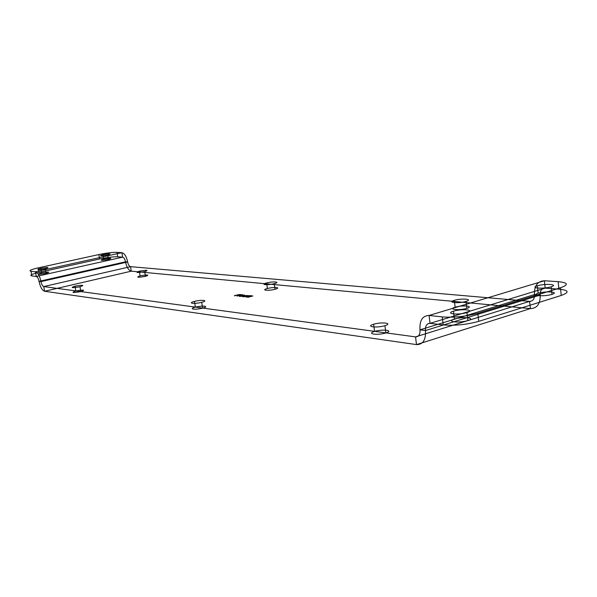 <?xml version="1.0" encoding="UTF-8"?>
<svg xmlns="http://www.w3.org/2000/svg" width="597" height="597" viewBox="0 0 597 597"><rect width="100%" height="100%" fill="white"/><g stroke="black" fill="none" stroke-linecap="round" stroke-linejoin="round"><path stroke-width="0.9" d="M558.135 281.665L558.911 289.142L545.18 288.135L430.041 323.358L429.079 315.455C422.482 315.679 419.452 320.477 419.989 329.842C420.243 334.514 418.758 336.865 415.542 336.887L43.76 286.567L44.588 291.261L416.505 344.603L530.39 308.589L529.606 301.366L130.549 266.665L43.76 286.567C42.521 286.12 41.596 284.47 40.977 281.612L39.036 281.366L125.504 261.807C126.654 267.262 128.579 270.381 131.288 271.172L530.39 308.589C537.143 308.373 540.412 303.851 540.188 295.045L425.467 330.537C425.945 339.939 422.96 344.626 416.505 344.603L415.542 336.887L529.606 301.366C532.972 301.231 534.599 298.97 534.472 294.582L419.989 329.842L425.467 330.537C425.213 325.828 426.736 323.44 430.041 323.358L443.235 324.932L442.265 316.917C453.921 317.746 465.772 316.537 477.801 313.291L560.456 287.769C568.941 284.702 568.165 282.665 558.135 281.665L544.404 280.754L429.079 315.455L442.265 316.917M466.041 301.418C458.414 303.709 446.623 302.575 454.324 300.336C461.787 298.09 473.667 299.142 466.041 301.418L466.854 308.365C459.235 310.686 447.452 309.47 455.138 307.201C462.593 304.925 474.466 306.06 466.854 308.365M384.916 325.678C376.491 328.208 365.14 326.708 373.625 324.238C381.864 321.761 393.326 323.171 384.916 325.678L385.856 332.954C377.438 335.521 366.095 333.924 374.565 331.425C382.789 328.91 394.251 330.41 385.856 332.954M80.005 286.776C71.73 288.105 70.058 287.888 74.998 286.142C83.222 284.821 84.893 285.03 80.005 286.776L80.834 291.642C72.565 292.963 70.894 292.739 75.826 290.963C84.05 289.642 85.714 289.866 80.834 291.642M144.713 271.665C136.735 272.933 134.952 272.769 139.355 271.165C147.28 269.896 149.063 270.06 144.713 271.665L145.474 276.374C137.504 277.65 135.72 277.471 140.108 275.844C148.034 274.568 149.817 274.747 145.474 276.374M274.232 283.657C267.352 285.433 259.688 284.694 266.605 282.948C273.366 281.202 281.12 281.888 274.232 283.657L275.038 289.269C268.165 291.067 260.501 290.276 267.411 288.515C274.165 286.747 281.918 287.485 275.038 289.269M201.711 302.306C194.256 304.231 187.025 303.276 194.495 301.388C201.816 299.493 209.166 300.395 201.711 302.306L202.614 308.134C195.167 310.082 187.928 309.067 195.391 307.156C202.704 305.239 210.054 306.201 202.614 308.134M551.21 286.769C543.322 289.194 529.338 288.15 537.33 285.776C545.031 283.403 559.091 284.366 551.21 286.769L552.009 294.373C544.128 296.836 530.151 295.687 538.136 293.284C545.822 290.873 559.874 291.926 552.009 294.373M466.944 312.574C458.145 315.283 444.578 313.813 453.459 311.171C462.033 308.53 475.719 309.888 466.944 312.574L467.884 320.567C459.1 323.313 445.534 321.738 454.392 319.059C462.959 316.38 476.637 317.843 467.884 320.567M537.33 285.776L538.136 293.284M477.801 313.291L478.734 321.358L561.247 295.448L560.456 287.769M453.459 311.171L454.392 319.059M544.404 280.754L545.18 288.135C541.718 288.329 540.054 290.627 540.188 295.045L534.472 294.582C534.188 285.806 537.494 281.194 544.404 280.754M247.725 297.343L252.897 295.948L247.695 297.157M249.031 295.896L251.971 296.03L249.434 295.94L246.098 297.164L249.509 295.575L251.949 295.843L249.404 295.754L246.479 297.015L249.001 295.702M245.203 296.642L242.643 296.731L243.837 296.142L248.255 295.769L246.016 296.351L244.374 296.127L243.218 296.53L243.718 296.702L245.173 296.448L242.583 296.425L245.3 295.597L248.225 295.582L245.36 295.903L245.046 296.202L246.225 296.224L247.643 295.851L244.143 295.993L243.285 296.463L245.173 296.448M244.442 295.194L242.695 296.246L239.278 296.388L244.412 295.008L243.278 295.896L239.248 296.194L244.412 295.008M242.837 296.03L243.628 295.403L241.703 295.903L242.837 296.03L243.606 295.216L241.681 295.716L242.807 295.843M239.957 294.881L242.845 295.015L240.352 294.925L237.031 296.134L240.434 294.567L242.815 294.828L240.33 294.739L237.002 295.94L239.934 294.694M234.405 295.836L239.516 294.463L234.375 295.642M31.014 271.299L31.835 275.926L36.283 276.456C37.499 276.881 38.417 278.515 39.036 281.366C40.268 287.053 42.118 290.351 44.588 291.261L131.288 271.172L130.549 266.665C129.191 266.277 128.228 264.717 127.654 261.979L125.504 261.807C124.93 259.068 123.975 257.523 122.639 257.158L117.721 256.8L116.99 252.352C112.497 252.255 106.445 252.994 98.833 254.561L38.253 267.852C30.82 269.59 28.402 270.74 31.014 271.299L35.454 271.792L36.283 276.456L122.639 257.158L121.9 252.68L116.99 252.352M45.984 273.419C38.118 274.672 36.633 274.501 41.506 272.919C49.32 271.68 50.812 271.844 45.984 273.419L45.171 268.799C37.305 270.045 35.813 269.896 40.7 268.337C48.521 267.09 50.006 267.247 45.171 268.799M108.453 259.486C100.863 260.688 99.259 260.561 103.639 259.105C111.184 257.911 112.788 258.038 108.453 259.486L107.706 255.001C100.117 256.203 98.512 256.091 102.893 254.658C110.445 253.456 112.049 253.576 107.706 255.001M98.833 254.561L99.58 258.986L39.059 272.411L38.253 267.852M40.7 268.337L41.506 272.919M102.893 254.658L103.639 259.105M35.454 271.792L121.9 252.68C124.572 253.389 126.489 256.494 127.654 261.979L40.977 281.612C39.73 275.889 37.895 272.613 35.454 271.792M194.495 301.388L195.391 307.156M266.605 282.948L267.411 288.515M139.355 271.165L140.108 275.844M74.998 286.142L75.826 290.963M373.625 324.238L374.565 331.425M454.324 300.336L455.138 307.201M245.33 295.709L244.919 295.97L245.792 296.067L247.621 295.59L245.36 295.903M243.218 296.53L243.166 296.149M247.673 296.045L247.621 295.664M478.734 321.358C466.72 324.649 454.884 325.835 443.235 324.932M558.911 289.142C568.941 290.224 569.717 292.321 561.247 295.448M99.58 258.986C107.184 257.411 113.236 256.68 117.721 256.8M31.835 275.926C29.223 275.344 31.634 274.165 39.059 272.411"/></g></svg>
